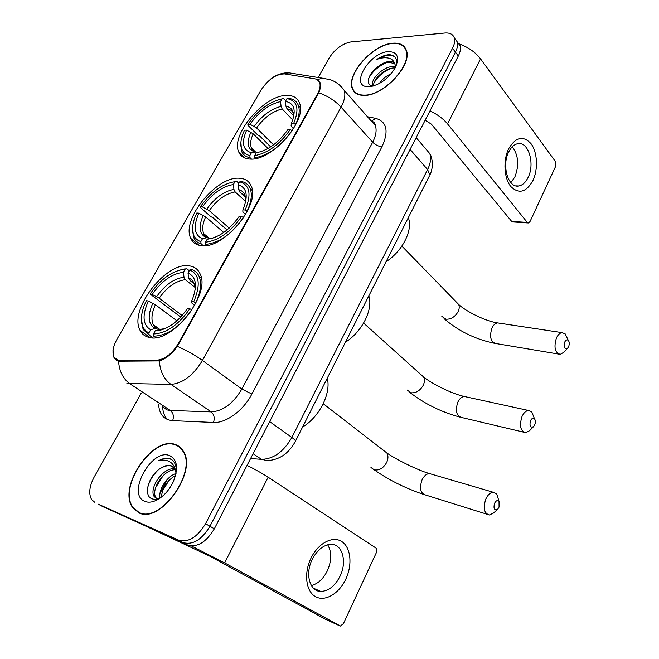 <?xml version="1.0" encoding="UTF-8"?>
<svg xmlns="http://www.w3.org/2000/svg" width="659" height="659" viewBox="0 0 659 659"><rect width="100%" height="100%" fill="white"/><g stroke="black" fill="none" stroke-linecap="round" stroke-linejoin="round"><path stroke-width="0.99" d="M201.061 245.618C222.981 250 260.915 204.825 251.203 186.052C249.102 181.118 245.148 178.507 239.357 178.227C216.432 176.035 180.986 219.76 190.789 238.401C192.7 242.57 196.118 244.983 201.061 245.618M250.239 159.074C271.837 161.043 307.605 120.267 299.474 102.993C297.407 97.713 293.057 95.184 286.418 95.415C263.897 95.374 230.493 134.831 238.698 151.916C240.601 156.488 244.448 158.868 250.239 159.074M148.926 337.367C171.159 344.682 211.605 293.947 199.965 273.633C197.889 269.193 194.413 266.623 189.537 265.906C166.208 261.096 128.365 310.2 140.12 330.464C141.965 334.097 144.906 336.395 148.926 337.367M118.06 360.399L156.858 360.218C164.832 359.353 171.933 353.883 178.161 343.792L317.416 94.155C319.895 89.575 320.661 85.761 319.706 82.713C318.923 80.555 317.325 79.261 314.895 78.841L284.606 73.915C276.072 74.039 268.238 79.385 261.096 89.962L117.047 339.138C112.994 346.502 111.989 352.507 114.032 357.145L118.06 360.399M138.703 512.735C160.129 524.564 198.021 471.457 183.177 450.945C181.307 447.848 178.77 445.748 175.574 444.627C153.283 435.105 117.434 486.927 132.583 507.471L138.703 512.735M180.418 447.519L179.75 447.272M364.625 95.382C383.933 95.662 412.666 64.524 406.306 50.175C404.313 45.01 399.84 42.687 392.871 43.197C372.928 44.178 345.884 74.549 352.367 88.685C354.221 93.298 358.307 95.53 364.625 95.382M405.919 49.203L405.334 48.782M177.683 445.962L178.704 446.168M354.814 92.392L354.583 91.667M339.92 85.415L344.212 90.374C340.687 85.357 336.148 81.831 330.587 79.797L322.885 78.264L317.103 79.574L320.15 82.721C320.925 85.275 320.48 88.611 318.799 92.738L177.378 346.362C171.637 354.155 165.623 359.007 159.338 360.91L118.571 361.206L116.709 360.382L113.991 357.582L112.986 350.333M102.615 506.507L187.576 545.026C197.272 547.687 206.193 542.275 214.34 528.782L458.31 55.982L455.427 52.127C457.445 48.132 458.038 44.688 457.181 41.805L454.553 38.247L457.181 41.805C458.038 44.688 457.445 48.132 455.427 52.127L209.949 526.261L455.427 52.127L452.519 48.247C454.553 44.235 455.147 40.792 454.306 37.909C452.997 34.268 449.85 32.637 444.85 33.016L350.893 41.937C342.194 43.618 334.896 49.063 328.998 58.264L318.206 77.515M187.576 545.026L183.12 542.596C192.815 545.248 201.761 539.803 209.949 526.261C201.761 539.803 192.815 545.248 183.12 542.596L99.171 504.654L178.63 540.149C188.326 542.794 197.288 537.316 205.534 523.724L452.519 48.247M98.273 504.168L178.63 540.149M141.306 392.978L94.212 476.959C89.311 486.326 88.454 493.879 91.659 499.621L94.789 502.298M355.605 92.614L355.909 93.273M139.164 512.521L139.947 513.213M458.31 55.982C460.32 51.995 460.896 48.552 460.04 45.669L457.404 42.102M175.385 444.973C153.333 435.541 117.837 486.828 132.83 507.158L138.901 512.381C160.104 524.078 197.593 471.514 182.905 451.217C181.052 448.161 178.548 446.077 175.385 444.973M176.307 471.935C176.521 465.699 174.701 461.415 170.862 459.092L170.113 458.788C166.752 457.651 162.938 458.293 158.662 460.707C163.317 459.537 167.312 460.081 170.656 462.346C173.441 464.373 175.146 467.552 175.764 471.893L174.544 468.582L171.175 465.765C168.061 464.735 164.561 465.584 160.664 468.31C164.964 465.773 168.77 465.114 172.098 466.325L172.773 466.63M175.764 471.893L176.06 473.384M157.097 499.003L154.132 496.532C148.777 488.385 162.88 467.074 174.668 468.804M160.055 498.105C158.061 490.461 166.628 476.391 176.035 473.5M161.504 497.026C162.114 488.022 166.818 480.798 175.607 475.345M157.031 498.987L155.829 497.504C150.738 489.719 163.399 469.447 175.146 469.768M144.856 501.375C148.432 502.817 152.608 502.282 157.377 499.769C163.926 496.005 169.165 490.156 173.095 482.207C178.614 468.565 177.452 459.694 169.635 455.6C151.71 447.823 126.1 494.398 144.856 501.375M160.664 468.31C148.654 475.131 143.242 495.148 151.438 498.534C154.033 499.786 157.13 499.464 160.73 497.586L157.377 499.769M181.2 448.293L180.195 447.848M158.662 460.707C163.712 458.293 168.029 457.914 171.612 459.57M147.69 487.553C149.263 481.399 152.542 475.749 157.526 470.584M155.606 487.668L163.119 475.65M162.518 490.831L169.116 480.205M345.802 579.137C339.088 593.66 325.002 602.087 315.496 596.65C305.883 591.436 303.651 573.182 310.99 558.198C318.19 543.131 332.721 535.553 341.733 541.525C350.852 547.283 352.647 564.697 345.802 579.137M312.234 559.392C304.837 573.89 309.73 591.584 320.785 591.428C328.586 591.098 335.019 585.999 340.085 576.139C347.268 561.715 342.466 544.095 331.115 544.375C323.61 544.762 317.317 549.771 312.234 559.392M327.712 544.795C331.848 552.044 331.724 560.727 327.342 570.834C323.289 578.899 317.967 583.8 311.377 585.554M191.407 545.957L224.637 562.901L340.406 626.05L343.438 623.595L376.38 552.613C377.179 550.545 377.03 549.021 375.927 548.041L268.139 477.207L224.637 562.901M247.051 465.386C255.313 469.488 262.34 473.434 268.139 477.207M324.961 618.999L209.677 556.114L145.219 525.857M356.165 93.034L356.511 93.66M392.723 43.461C372.994 44.425 346.222 74.483 352.631 88.479C354.476 93.051 358.521 95.258 364.773 95.11C383.884 95.382 412.312 64.566 406.018 50.364C404.049 45.257 399.618 42.959 392.723 43.461M372.945 86.115L372.664 85.456C370.169 79.615 383.489 66.057 393.291 66.575L395.68 66.88M373.669 85.917C372.541 79.615 385.26 67.515 394.453 67.992L395.103 68.017M396.479 65.043C397.426 58.791 395.071 55.331 389.387 54.672L388.571 54.713C384.897 55.059 381.017 56.616 376.915 59.384C381.33 57.737 385.309 57.333 388.859 58.173C391.841 58.956 393.818 60.834 394.807 63.791C393.695 62.094 391.808 61.328 389.139 61.493C385.754 61.814 382.228 63.396 378.571 66.23C382.533 63.643 386.273 62.333 389.79 62.284L394.955 64.03M394.807 63.791L395.804 66.625M379.296 83.553C382.121 79.269 386.1 75.983 391.24 73.676M384.782 79.945L386.676 78.372M369.32 86.7C379.996 85.003 388.703 78.545 395.458 67.342C399.733 57.004 397.352 51.764 388.308 51.624C369.155 52.374 349.13 86.84 368.2 86.716L369.32 86.7M378.571 66.23C367.73 73.306 364.88 86.115 373.291 86.024L368.2 86.716M406.199 49.878L405.647 49.425M376.915 59.384C383.95 55.372 389.749 54.4 394.288 56.476M368.661 78.503C372.401 71.469 378.39 66.188 386.627 62.646M374.114 82.721C377.937 76.362 383.571 71.592 391.009 68.404M499.069 507.109L499.028 501.31C497.512 499.893 496.005 500.585 494.514 503.385C493.294 508.732 494.365 510.643 497.734 509.11L499.069 507.109M497.734 509.11L493.665 512.941L489.431 514.984C484.134 513.46 482.923 508.155 485.807 499.069C487.825 494.794 490.288 492.52 493.204 492.24L496.787 494.118L498.492 499.604M193.705 301.838L195.764 302.852C200.797 291.945 201.885 283.065 199.034 276.203C197.453 272.81 194.957 270.569 191.547 269.49L189.734 269.976C199.504 274.325 200.822 284.943 193.705 301.838L191.472 301.443L192.527 299.046C197.519 285.314 196.011 276.648 187.996 273.04L188.672 277.983L189.981 280.437L194.051 283.675M194.619 305.603L191.728 302.942L191.472 301.443M154.98 327.086L154.939 328.454L156.018 328.339L158.654 329.722M180.739 317.07L150.128 294.071C159.997 279.894 170.92 271.689 182.905 269.449L179.281 270.182M182.905 269.449L186.901 268.831L184.512 268.979M186.901 268.831L189.298 270.75M192.041 309.895L189.825 308.758C178.325 325.109 166.183 333.512 153.423 333.973L153.745 336.164C167.131 335.761 179.841 326.963 191.884 309.779M153.745 336.164L155.722 337.573M185.097 269.309L183.359 272.365C172.213 273.501 161.809 280.858 152.163 294.433L150.128 294.071M187.996 273.04L189.734 269.976M153.423 333.973L155.227 330.785L159.371 330.447C169.742 327.91 179.149 320.546 187.593 308.346L189.825 308.758M152.163 294.433L159.157 298.173L182.148 315.521M195.039 287.382L185.344 279.721L184.034 277.274L183.359 272.365M161.076 329.409L155.227 330.785M302.596 427.032C319.475 416.966 331.345 393.085 327.251 378.2M152.913 337.779L149.198 335.134L148.876 332.96C141.092 328.775 139.37 320.052 143.72 306.781L146.347 300.644L148.374 301.023C141.957 315.373 142.723 324.961 150.68 329.78L148.876 332.96M141.339 318.594L143.077 329.327L149.198 335.134M176.9 320.809L155.384 304.755L148.374 301.023M150.68 329.78L154.964 328.47C148.069 324.162 147.361 315.743 152.83 303.222M534.721 424.857C535.635 422.394 535.569 420.384 534.523 418.844C533.123 417.641 531.772 418.276 530.479 420.747C529.325 426.076 530.355 428.021 533.592 426.587L534.721 424.857M533.592 426.587L529.572 430.706L525.783 432.666C520.437 431.151 519.177 425.78 521.986 416.562C523.732 412.806 525.89 410.779 528.444 410.466L531.821 412.023L533.724 416.826M245.156 210.015L247.158 210.995C251.367 201.901 252.372 194.421 250.173 188.556C248.542 184.677 245.626 182.321 241.433 181.505L239.744 181.851C249.885 184.915 251.689 194.306 245.156 210.015L242.866 209.85L243.517 208.401C248.418 195.286 246.614 187.403 238.097 184.742L238.698 189.652L239.901 192.156L245.56 197.354M245.469 214.669L242.874 211.728L242.866 209.85M227.058 229.966L212.733 217.511L211.004 216.753L200.476 207.601L200.385 206.802C210.723 192.156 222.256 183.77 234.983 181.653L236.663 181.299L238.887 183.359M243.632 217.627L241.507 216.531C230.493 232.125 218.491 240.683 205.501 242.199L205.789 244.374C219.414 242.85 231.984 233.904 243.509 217.511M205.789 244.374L207.017 245.403M234.983 181.653L233.344 184.528C222.017 186.497 211.728 193.968 202.478 206.951L200.385 206.802M238.097 184.742L239.744 181.851M205.501 242.199L207.206 239.192L207.89 239.143C219.282 237.322 229.727 229.727 239.217 216.35L241.507 216.531M202.478 206.951L209.224 210.649L229.2 228.096M238.698 189.652C243.715 191.044 246.054 195.015 245.733 201.563L235.139 191.909L233.937 189.413L233.344 184.528M212.528 238.22L207.206 239.192M345.44 342.186C362.129 331.872 373.373 309.244 368.826 295.866M203.367 245.733L201.102 243.846L200.822 241.68C192.42 238.451 190.41 230.419 194.809 217.594L196.81 213.005L198.894 213.17C192.98 226.564 194.183 235.074 202.519 238.69L200.822 241.68M192.535 227.404L193.68 237.487C195.146 240.724 197.618 242.841 201.102 243.846M223.747 232.503L205.666 216.869L198.894 213.17M202.519 238.69L207.132 237.627L209.315 238.665M568.643 346.593C569.565 344.023 569.45 341.955 568.305 340.39C567.02 339.369 565.817 339.945 564.697 342.136C563.593 347.433 564.582 349.427 567.679 348.1L568.643 346.593M563.972 352.186L560.298 354.361C554.969 352.829 553.667 347.4 556.402 338.075C557.926 334.772 559.812 332.952 562.045 332.63L565.191 333.907L567.168 338.018M293.659 123.464L295.603 124.411C299.137 116.775 300.059 110.457 298.362 105.456C296.739 101.222 293.469 98.875 288.543 98.405L286.962 98.636C297.423 100.555 299.647 108.834 293.659 123.464L291.319 123.505L291.673 122.714C296.443 110.234 294.351 103.117 285.413 101.371L285.932 106.239L287.036 108.793L293.609 115.671M293.412 128.867L291.113 125.721L291.319 123.505M253.105 149.609L252.867 150.738M270.676 146.883L259.366 135.655L257.669 134.947L247.883 125.251L247.883 124.312C257.809 110.3 269.218 101.807 282.101 98.85L283.675 98.619L285.742 100.794M292.258 130.663L290.215 129.609C279.663 144.51 267.801 153.185 254.621 155.639L254.868 157.789C268.691 155.285 281.121 146.207 292.159 130.556M254.868 157.789L255.626 158.522M282.101 98.85L280.553 101.577C269.086 104.279 258.913 111.841 250.025 124.271L247.883 124.312M285.413 101.371L286.962 98.636M254.621 155.639L256.227 152.797C267.933 150.491 278.485 142.772 287.876 129.642L290.215 129.609M250.025 124.271L256.557 127.928L273.543 144.865M292.761 119.971L282.184 108.949L281.08 106.412L280.553 101.577M258.863 152.303L256.227 152.797M386.083 261.689C402.591 251.161 413.259 229.686 408.3 217.684M251.483 159.058L250.082 157.715L249.827 155.573C240.889 153.267 238.607 145.952 242.973 133.62L244.505 130.185L246.639 130.153C241.178 142.673 242.776 150.203 251.433 152.748L249.827 155.573M240.864 141.817L241.532 151.191C243.014 154.816 245.865 156.99 250.082 157.715M268.048 148.489L253.188 133.818L246.639 130.153M251.433 152.748L255.445 152.015L257.158 152.608M532.95 180.525C526.244 192.37 518.847 194.347 510.741 186.448C504.036 178.218 502.965 160.351 508.616 148.835C515.725 136.965 523.213 135.26 531.072 143.736C537.464 152.278 538.279 169.305 532.95 180.525M508.649 152.081C501.417 165.887 508.386 188.449 518.781 185.97C522.571 185.253 525.684 182.395 528.139 177.378C535.166 163.745 528.444 141.199 517.768 143.703C514.119 144.436 511.079 147.229 508.649 152.081M512.307 146.768C518.468 155.219 519.325 165.294 514.852 176.991L510.873 182.667M429.998 110.844C437.419 114.402 443.26 118.752 447.535 123.892L527.291 222.421L528.502 222.981L530.009 221.581L555.743 166.134L555.537 161.661L480.543 58.873L447.535 123.892M458.549 43.651C467.981 46.995 475.312 52.069 480.543 58.873M528.04 222.948L512.891 221.951L511.681 221.399L431.373 124.147L425.162 120.226M120.259 360.654L121.585 361.544M178.161 343.792L178.713 344.196M156.858 360.218L158.144 361.116M317.416 94.155L317.86 94.641M318.799 92.738C327.688 95.967 335.11 100.761 341.065 107.104L202.445 360.424C193.326 375.366 182.831 383.357 170.945 384.386L126.89 383.497M162.18 406.718L167.073 409.931L170.335 410.466L211.16 411.883C222.989 411.15 233.22 403.547 241.845 389.049L372.664 142.212C376.009 135.696 376.907 130.177 375.35 125.647L370.786 120.482M118.571 361.206C119.254 371.371 123.109 378.958 130.136 383.958L170.335 410.466C173.292 412.929 174.067 416.331 172.658 420.656C163.934 419.824 159.256 414.396 158.621 404.371M167.559 419.585C164.544 416.603 162.913 412.419 162.674 407.04M367.483 116.742L375.679 118.34C386.924 121.709 389.016 131.166 381.973 146.735L251.886 394.033L241.845 389.049L202.445 360.424C195.064 355.168 186.711 350.481 177.378 346.362M372.195 121.355C374.147 122.055 375.202 123.48 375.35 125.647L344.212 90.374C345.646 94.871 344.599 100.448 341.065 107.104L372.664 142.212C375.441 144.939 378.538 146.446 381.973 146.735M251.886 394.033C243.443 410.541 225.996 423.333 213.5 422.46C214.892 417.963 214.117 414.437 211.16 411.883L170.945 384.386C163.951 379.23 160.079 371.404 159.338 360.91M283.971 73.841L289.029 72.836L295.702 73.907M140.738 331.568L141.01 331.09M192.453 241.145L192.98 240.222M241.268 155.796L241.795 154.873M213.5 422.46L172.658 420.656M205.534 523.724L214.34 528.782M371.709 121.017L375.679 118.34M103.521 506.993L99.171 504.654M250.585 458.54L261.475 459.339L253.081 453.705M295.265 441.546L295.479 441.118C288.889 453.433 279.531 459.924 267.406 460.592L261.475 459.339C273.501 459.076 283.625 451.786 291.863 437.469L269.646 421.603M429.273 176.159L295.479 441.118C295.397 440.369 294.186 439.149 291.863 437.469L427.592 169.561L410.096 149.412M416.175 137.64L429.759 153.58C430.722 154.544 431.596 157.468 432.37 162.353C432.477 167.427 431.62 171.678 429.808 175.105L427.592 169.561C430.624 163.391 431.34 158.069 429.759 153.58L425.137 148.168M166.982 479.744L159.997 493.467M324.78 618.916L339.747 625.861M383.538 450.402L386.874 452.988C388.365 455.641 388.299 458.779 386.701 462.404C383.381 468.219 379.205 470.699 374.155 469.851L370.959 467.47M431.859 474.282L429.446 473.574C426.488 473.78 424.009 475.897 422.015 479.909C419.198 488.484 420.483 493.55 425.879 495.107L487.017 514.234M194.364 284.144L189.981 280.437M184.034 277.274C174.248 278.353 165.104 284.803 156.611 296.624M195.122 290.158C195.229 283.84 193.079 279.778 188.672 277.983M159.519 329.459L165.121 328.602M185.344 279.721C175.994 280.775 167.262 286.92 159.157 298.173M155.384 304.755C151.685 312.86 150.985 319.491 153.283 324.673L156.784 328.503M420.854 374.526L423.613 377.006C424.791 379.337 424.684 382.055 423.292 385.169C420.104 390.746 415.969 393.275 410.895 392.764L407.171 390.037M466.391 396.94L464.315 396.487C461.712 396.743 459.545 398.637 457.807 402.179C455.056 410.895 456.407 416.018 461.868 417.551L523.707 432.18M245.346 196.374L239.901 192.156M233.937 189.413C224.002 191.201 214.958 197.758 206.802 209.068M211.201 238.196L213.623 237.866M235.139 191.909C225.65 193.639 217.017 199.883 209.224 210.649M203.236 215.295C198.202 226.976 199.298 234.447 206.514 237.701M205.666 216.869C202.585 223.623 201.934 229.2 203.713 233.616L207.363 237.635M456.382 302.11L458.615 304.409C459.545 306.451 459.405 308.816 458.186 311.501C455.122 316.847 451.036 319.426 445.937 319.22L441.843 316.386M499.382 323.182L497.644 322.926C495.37 323.207 493.467 324.912 491.944 328.042C489.266 336.881 490.667 342.054 496.128 343.578L558.56 354.072M293.379 113.216C292.159 110.728 290.042 109.246 287.036 108.793M281.08 106.412C271.022 108.842 262.076 115.482 254.242 126.322M293.51 117.516C293.996 110.934 291.467 107.17 285.932 106.239M282.184 108.949C272.587 111.289 264.045 117.615 256.557 127.928M250.865 132.212C246.235 143.118 247.66 149.725 255.165 152.048L251.384 147.929C250.008 144.181 250.609 139.477 253.188 133.818M511.681 221.399L527.291 222.421M319.706 82.713L320.332 83.405M150.128 337.589L140.12 330.464M245.321 158.251L238.698 151.916M199.018 245.247L190.789 238.401M113.999 357.606L114.526 357.961M322.885 78.264L289.029 72.836L284.49 73.034C279.235 73.857 274.704 75.801 270.907 78.874M454.306 37.909L460.04 45.669M133.332 507.883L132.583 507.471M155.829 497.504L154.132 496.532M183.564 451.637L182.905 451.217M320.785 591.428L313.437 588.207M373.175 86.057L372.664 85.456M406.57 51.056L406.018 50.364M371.948 468.203C387.064 479.126 404.231 487.849 423.449 494.357M499.028 501.31L496.787 494.118M323.239 403.736L386.874 452.988C395.161 458.853 416.826 469.933 429.446 473.574L493.204 492.24M201.275 278.007L199.034 276.203M159.832 329.376L162.954 329.146L159.371 330.447M156.018 328.339L153.283 324.673L159.775 329.393M409.865 392.434C424.478 403.769 441.11 411.974 459.76 417.056M534.523 418.844L531.821 412.023M363.62 323.108L423.613 377.006C431.027 383.225 451.934 393.925 464.315 396.487L528.444 410.466M252.29 190.525L250.173 188.556M211.234 238.187L207.89 239.143M207.132 237.627C204.998 236.515 203.862 235.181 203.713 233.616L209.595 238.599M444.059 318.618C458.293 330.975 475.057 339.196 494.349 343.281M568.305 340.39L565.191 333.907M401.891 246.104L458.615 304.409C465.303 310.99 485.461 321.304 497.644 322.926L562.045 332.63M300.339 107.557L298.362 105.456M255.445 152.015C252.636 150.911 251.277 149.552 251.384 147.929L255.577 152.007M567.679 348.1L563.684 352.499M518.781 185.97L515.939 185.863"/></g></svg>
